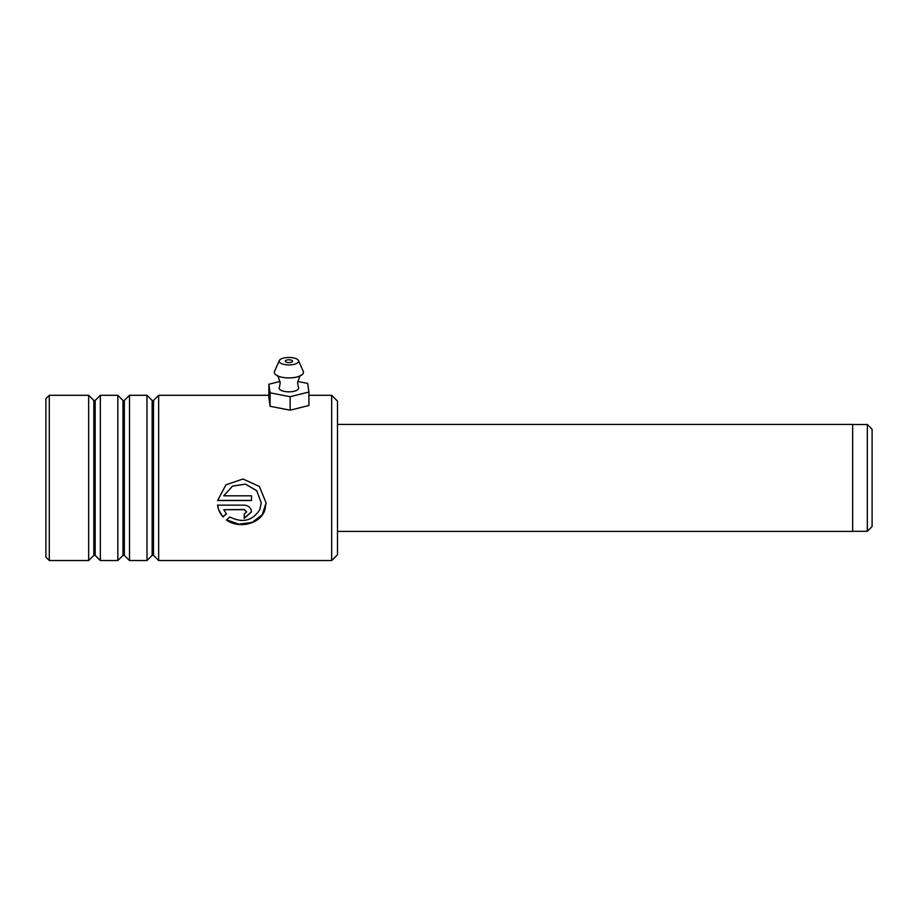 <?xml version="1.0" encoding="UTF-8"?>
<svg xmlns="http://www.w3.org/2000/svg" width="918" height="918" viewBox="0 0 918 918"><rect width="100%" height="100%" fill="white"/><g stroke="black" fill="none" stroke-linecap="round" stroke-linejoin="round"><path stroke-width="1.38" d="M867.338 424.506L872.1 429.268L872.1 526.553L867.338 531.315L867.338 424.506L852.661 424.506M337.503 424.414L852.661 424.414L852.661 531.419L337.503 531.419M337.503 401.12L337.503 554.702L331.673 560.531L331.673 395.291L337.503 401.12M49.297 560.531L45.9 557.134L45.9 398.699L49.297 395.291L49.297 560.531L88.667 560.531L88.667 395.291L93.808 400.443L93.808 555.39L95.185 555.39L100.337 560.531L117.825 560.531L117.825 395.291L122.978 400.443L122.978 555.39L124.343 555.39L129.495 560.531L146.983 560.531L146.983 395.291L152.136 400.443L152.136 555.39L153.513 555.39L158.653 560.531L331.673 560.531M153.513 555.39L153.513 400.443L158.653 395.291L158.653 560.531M124.343 555.39L124.343 400.443L129.495 395.291L129.495 560.531M95.185 555.39L95.185 400.443L100.337 395.291L100.337 560.531M217.6 505.152L218.553 509.559L222.959 516.995L226.425 513.919L223.751 509.697L244.211 509.697L246.632 511.923L244.211 514.126L244.211 518.429L251.498 511.923L251.027 509.559C249.73 506.782 247.458 505.313 244.211 505.152L217.6 505.152M223.751 495.812L232.506 486.15L245.485 484.153L256.776 490.82L261.217 502.834L259.851 509.559C252.565 520.85 242.57 523.329 229.856 516.983L226.402 519.99C238.818 529.124 260.769 524.201 265.004 509.559L266.071 502.846L259.381 486.483L242.995 478.978L225.931 484.819L217.6 500.528L251.498 500.528L251.498 495.812L223.751 495.812L232.506 486.092L245.485 484.119L256.776 490.74L261.217 502.766M246.632 511.819L244.211 509.513L223.751 509.697M244.211 518.188L251.498 511.819M217.6 505.003C218.117 509.536 219.907 513.46 222.959 516.765L222.959 516.995M222.959 516.765L226.425 513.701M226.562 519.852L238.944 524.201L252.221 522.388L262.307 514.677L266.071 502.777M217.612 500.39L251.498 500.39M298.488 360.567A9.719 3.718 180 0 1 288.814 364.916A9.719 3.718 180 0 1 279.313 360.567A9.719 3.718 180 0 1 288.986 357.469A9.719 3.718 180 0 1 298.488 360.567L303.273 371.4A14.585 5.588 180 0 1 300.989 375.451C300.358 374.636 299.211 377.206 297.581 383.15L298.488 387.511A9.719 3.718 180 0 1 288.814 391.848A9.719 3.718 180 0 1 279.313 387.511L280.208 383.15C278.59 377.206 277.443 374.636 276.788 375.439M288.929 359.799A3.649 1.4 0 0 0 285.257 361.187A3.649 1.4 0 0 0 288.872 362.587A3.649 1.4 0 0 0 292.544 361.187A3.649 1.4 0 0 0 288.929 359.799M300.989 375.451A14.585 5.588 180 0 1 288.78 377.918A14.585 5.588 180 0 1 276.811 375.451A14.585 5.588 180 0 1 274.528 371.4L279.313 360.567M280.082 381.44L268.871 384.24L268.871 397.712L270.099 406.295L290.122 410.185L308.918 405.481L308.918 392.009L307.702 383.426L297.707 381.486M268.871 384.24L270.099 392.824L270.099 406.295M270.099 392.824L290.122 396.714L290.122 410.185M290.122 396.714L308.918 392.009M852.661 531.315L867.338 531.315M153.513 400.443L152.136 400.443M124.343 400.443L122.978 400.443M95.185 400.443L93.808 400.443M49.297 395.291L88.667 395.291M100.337 395.291L117.825 395.291M129.495 395.291L146.983 395.291M158.653 395.291L268.871 395.291M308.918 395.291L331.673 395.291M93.808 555.39L88.667 560.531M122.978 555.39L117.825 560.531M152.136 555.39L146.983 560.531"/></g></svg>
